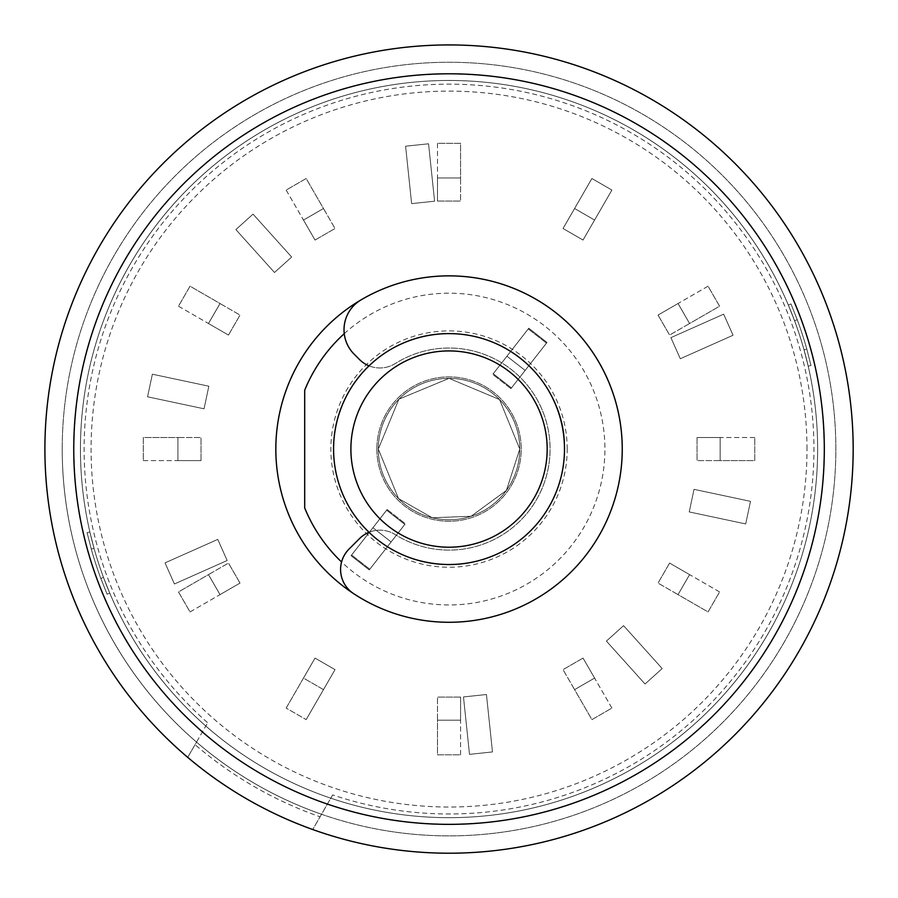<?xml version="1.0" encoding="UTF-8"?>
<svg xmlns="http://www.w3.org/2000/svg" width="898" height="898" viewBox="0 0 898 898"><rect width="100%" height="100%" fill="white"/><g stroke="black" fill="none" stroke-linecap="round" stroke-linejoin="round"><path stroke-width="0.67" stroke-dasharray="4.49 3.37" d="M332.687 794.932L312.717 829.516A404.134 404.134 0 0 1 495.281 47.594A404.134 404.134 0 0 1 842.582 540.955A404.134 404.134 0 0 1 312.717 829.516L321.518 814.262A386.814 386.814 0 0 1 196.527 742.096L207.685 722.767L196.527 742.096A386.814 386.814 0 0 1 492.261 64.678A386.814 386.814 0 0 1 826.194 534.972A386.814 386.814 0 0 1 321.518 814.262L332.687 794.932A364.902 364.902 0 0 0 813.139 424.877A364.902 364.902 0 0 0 287.944 121.645A364.902 364.902 0 0 0 207.685 722.767M327.501 803.901A375.072 375.072 0 0 0 823.32 424.877A375.072 375.072 0 0 0 282.836 112.834A375.072 375.072 0 0 0 202.51 731.735M824.308 449.067A375.263 375.263 0 0 0 261.397 124.081A375.263 375.263 0 0 0 261.397 774.065A375.263 375.263 0 0 0 824.308 449.067M320.058 816.81L321.518 814.262A386.814 386.814 0 0 0 835.847 449.067A386.814 386.814 0 0 0 449.034 62.254A386.814 386.814 0 0 0 62.22 449.067A386.814 386.814 0 0 1 642.44 114.08A386.814 386.814 0 0 1 642.44 784.066A386.814 386.814 0 0 1 62.22 449.067A386.814 386.814 0 0 0 321.518 814.262A386.814 386.814 0 0 1 196.527 742.096L195.057 744.644A389.698 389.698 0 0 0 320.058 816.81L312.717 829.516A404.134 404.134 0 0 1 187.716 757.351L195.057 744.644M275.832 449.067A173.202 173.202 0 0 1 535.635 299.079A173.202 173.202 0 0 1 535.635 599.067A173.202 173.202 0 0 1 275.832 449.067M449.034 817.674A368.595 368.595 0 0 0 817.629 449.067A368.595 368.595 0 0 0 449.034 80.472A368.595 368.595 0 0 0 80.438 449.067A368.595 368.595 0 0 0 449.034 817.674M304.703 390.192L304.703 507.942M344.248 333.663A155.882 155.882 0 0 1 561.856 341.509A155.882 155.882 0 0 1 559.308 559.252A155.882 155.882 0 0 1 341.577 561.991M333.573 449.067A115.472 115.472 0 0 1 506.764 349.075A115.472 115.472 0 0 1 506.764 549.071A115.472 115.472 0 0 1 333.573 449.067A115.472 115.472 0 0 0 449.034 564.539A115.472 115.472 0 0 0 564.505 449.067A115.472 115.472 0 0 0 449.034 333.607A115.472 115.472 0 0 0 333.573 449.067A115.472 115.472 0 0 1 506.764 349.075A115.472 115.472 0 0 1 506.764 549.071A115.472 115.472 0 0 1 333.573 449.067A115.472 115.472 0 0 0 449.034 564.539A115.472 115.472 0 0 0 564.505 449.067A115.472 115.472 0 0 0 449.034 333.607A115.472 115.472 0 0 0 333.573 449.067A115.472 115.472 0 0 1 506.764 349.075A115.472 115.472 0 0 1 506.764 549.071A115.472 115.472 0 0 1 333.573 449.067A115.472 115.472 0 0 1 506.764 349.075A115.472 115.472 0 0 1 506.764 549.071A115.472 115.472 0 0 1 333.573 449.067A115.472 115.472 0 0 1 506.764 349.075A115.472 115.472 0 0 1 506.764 549.071A115.472 115.472 0 0 1 333.573 449.067A115.472 115.472 0 0 1 506.764 349.075A115.472 115.472 0 0 1 506.764 549.071A115.472 115.472 0 0 1 333.573 449.067A115.472 115.472 0 0 1 506.764 349.075A115.472 115.472 0 0 1 506.764 549.071A115.472 115.472 0 0 1 333.573 449.067M567.199 449.067A118.166 118.166 0 0 0 449.034 330.902A118.166 118.166 0 0 0 330.868 449.067A118.166 118.166 0 0 0 449.034 567.233A118.166 118.166 0 0 0 567.199 449.067M80.438 449.067A368.595 368.595 0 0 1 633.337 129.851A368.595 368.595 0 0 1 633.337 768.284A368.595 368.595 0 0 1 80.438 449.067A368.595 368.595 0 0 1 633.337 129.851A368.595 368.595 0 0 1 633.337 768.284A368.595 368.595 0 0 1 80.438 449.067A368.595 368.595 0 0 1 633.337 129.851A368.595 368.595 0 0 1 633.337 768.284A368.595 368.595 0 0 1 80.438 449.067M788.332 305.051L794.584 320.777A368.595 368.595 0 0 1 804.002 349.76A368.595 368.595 0 0 0 794.584 320.777L788.332 305.051L790.981 303.928L797.233 319.654L790.981 303.928L788.332 305.051M804.002 349.76L808.189 366.159L804.002 349.76L806.808 349.109A371.469 371.469 0 0 0 797.233 319.654L794.584 320.777L797.233 319.654A371.469 371.469 0 0 1 806.808 349.109L804.002 349.76M109.736 593.095L103.483 577.369A368.595 368.595 0 0 1 94.066 548.386A368.595 368.595 0 0 0 103.483 577.369L109.736 593.095L107.098 594.218L100.834 578.492L107.098 594.218L109.736 593.095M94.066 548.386L89.879 531.986L94.066 548.386L91.27 549.037A371.469 371.469 0 0 0 100.834 578.492L103.483 577.369L100.834 578.492A371.469 371.469 0 0 1 91.27 549.037L94.066 548.386M806.808 349.109L810.984 365.508L808.189 366.159L810.984 365.508L806.808 349.109M91.27 549.037L87.084 532.637L89.879 531.986L87.084 532.637L91.27 549.037M361.075 299.865A173.202 173.202 0 0 1 577.481 565.269A173.202 173.202 0 0 1 353.531 593.567A28.871 28.871 0 0 1 349.041 549.071L359.481 538.632A28.871 28.871 0 0 1 395.255 534.602A101.036 101.036 0 0 0 525.611 383.154A101.036 101.036 0 0 0 395.255 363.544A28.871 28.871 0 0 1 359.481 359.514L354.171 354.205A34.64 34.64 0 0 1 361.075 299.865M368.999 532.301A28.871 28.871 0 0 1 395.255 534.602A101.036 101.036 0 0 0 525.611 383.154A101.036 101.036 0 0 0 395.255 363.544A28.871 28.871 0 0 1 368.999 365.834M387.15 509.525L405.346 523.736L391.135 541.943L372.928 527.721L387.15 509.525L405.346 523.736L369.808 569.231L391.135 541.943L372.928 527.721L351.612 555.02L387.15 509.525M369.808 569.231L351.612 555.02L369.808 569.231M335.033 669.627L315.03 658.088L335.033 669.627L323.482 689.63L303.479 678.08L315.03 658.088L335.033 669.627L306.162 719.624L335.033 669.627L306.162 719.624L323.482 689.63L303.479 678.08L286.159 708.084L306.162 719.624L286.159 708.084L306.162 719.624L286.159 708.084L315.03 658.088L335.033 669.627M806.988 449.067A357.943 357.943 0 0 0 270.062 139.078A357.943 357.943 0 0 0 270.062 759.068A357.943 357.943 0 0 0 806.988 449.067M321.518 814.262L312.717 829.516M187.716 757.351L196.527 742.096M62.22 449.067A386.814 386.814 0 0 1 642.44 114.08A386.814 386.814 0 0 1 642.44 784.066A386.814 386.814 0 0 1 62.22 449.067M204.037 408.803L147.564 396.793L152.368 374.208L208.841 386.207L204.037 408.803L147.564 396.793L152.368 374.208L208.841 386.207L204.037 408.803M274.496 272.487L235.871 229.585L253.034 214.128L291.659 257.03L274.496 272.487L235.871 229.585L253.034 214.128L291.659 257.03L274.496 272.487M411.632 203.622L405.593 146.206L428.559 143.792L434.598 201.208L411.632 203.622L405.593 146.206L428.559 143.792L434.598 201.208L411.632 203.622M563.046 228.507L591.905 178.511L611.908 190.062L583.038 240.058L563.046 228.507L591.905 178.511L611.908 190.062L583.038 240.058L563.046 228.507L583.038 240.058L563.046 228.507L574.585 208.516L594.588 220.055L583.038 240.058L611.908 190.062L591.905 178.511L563.046 228.507M670.907 337.648L723.653 314.165L733.049 335.257L680.302 358.74L670.907 337.648L723.653 314.165L733.049 335.257L680.302 358.74L670.907 337.648M694.031 489.343L750.504 501.342L745.699 523.938L689.226 511.927L694.031 489.343L750.504 501.342L745.699 523.938L689.226 511.927L694.031 489.343M623.571 625.659L662.196 668.561L645.045 684.007L606.408 641.105L623.571 625.659L662.196 668.561L645.045 684.007L606.408 641.105L623.571 625.659M486.447 694.524L492.474 751.94L469.508 754.354L463.48 696.938L486.447 694.524L492.474 751.94L469.508 754.354L463.48 696.938L486.447 694.524M286.159 708.084L315.03 658.088L286.159 708.084M227.16 560.498L174.414 583.981L165.03 562.878L217.765 539.395L227.16 560.498L174.414 583.981L165.03 562.878L217.765 539.395L227.16 560.498M511.456 387.936L493.249 373.725L528.799 328.23L546.994 342.441L511.456 387.936L493.249 373.725L528.799 328.23L546.994 342.441L511.456 387.936M386.623 510.199L404.818 524.421L369.269 569.916L351.073 555.694L386.623 510.199L404.818 524.421L369.269 569.916L351.073 555.694L386.623 510.199M240.024 583.083L228.474 563.08L240.024 583.083L220.021 594.622L208.471 574.619L228.474 563.08L178.478 591.939L190.028 611.942L240.024 583.083M190.028 611.942L220.021 594.622L208.471 574.619L178.478 591.939L190.028 611.942M201.017 460.618L201.017 437.528L201.017 460.618L177.927 460.618L177.927 437.528L201.017 437.528L143.287 437.528L143.287 460.618L201.017 460.618M143.287 460.618L177.927 460.618L177.927 437.528L143.287 437.528L143.287 460.618M228.474 335.066L240.024 315.063L228.474 335.066L208.471 323.516L220.021 303.513L240.024 315.063L190.028 286.193L178.478 306.196L228.474 335.066M178.478 306.196L208.471 323.516L220.021 303.513L190.028 286.193L178.478 306.196M315.03 240.058L335.033 228.507L315.03 240.058L303.479 220.055L323.482 208.516L335.033 228.507L306.162 178.511L286.159 190.062L315.03 240.058M286.159 190.062L303.479 220.055L323.482 208.516L306.162 178.511L286.159 190.062M437.483 201.062L460.584 201.062L437.483 201.062L437.483 177.961L460.584 177.961L460.584 201.062L460.584 143.321L437.483 143.321L437.483 201.062M437.483 143.321L437.483 177.961L460.584 177.961L460.584 143.321L437.483 143.321M591.905 178.511L574.585 208.516L594.588 220.055L611.908 190.062L591.905 178.511M658.043 315.063L669.594 335.066L658.043 315.063L678.046 303.513L689.597 323.516L669.594 335.066L719.59 306.196L708.051 286.193L658.043 315.063M708.051 286.193L678.046 303.513L689.597 323.516L719.59 306.196L708.051 286.193M697.05 437.528L697.05 460.618L697.05 437.528L720.14 437.528L720.14 460.618L697.05 460.618L754.78 460.618L754.78 437.528L697.05 437.528M754.78 437.528L720.14 437.528L720.14 460.618L754.78 460.618L754.78 437.528M669.594 563.08L658.043 583.083L669.594 563.08L689.597 574.619L678.046 594.622L658.043 583.083L708.051 611.942L719.59 591.939L669.594 563.08M719.59 591.939L689.597 574.619L678.046 594.622L708.051 611.942L719.59 591.939M583.038 658.088L563.046 669.627L583.038 658.088L594.588 678.08L574.585 689.63L563.046 669.627L591.905 719.624L611.908 708.084L583.038 658.088M611.908 708.084L594.588 678.08L574.585 689.63L591.905 719.624L611.908 708.084M460.584 697.084L437.483 697.084L460.584 697.084L460.584 720.174L437.483 720.174L437.483 697.084L437.483 754.814L460.584 754.814L460.584 697.084M460.584 754.814L460.584 720.174L437.483 720.174L437.483 754.814L460.584 754.814M510.917 388.621L492.721 374.399L506.943 356.203L525.139 370.425L510.917 388.621L492.721 374.399L528.271 328.904L506.943 356.203L525.139 370.425L546.467 343.126L510.917 388.621M528.271 328.904L546.467 343.126L528.271 328.904M378.316 449.067A70.729 70.729 0 0 1 484.392 387.824A70.729 70.729 0 0 1 484.392 510.322A70.729 70.729 0 0 1 378.316 449.067A70.729 70.729 0 0 1 484.392 387.824A70.729 70.729 0 0 1 484.392 510.322A70.729 70.729 0 0 1 378.316 449.067A70.729 70.729 0 0 1 484.392 387.824A70.729 70.729 0 0 1 484.392 510.322A70.729 70.729 0 0 1 378.316 449.067A70.729 70.729 0 0 1 484.392 387.824A70.729 70.729 0 0 1 484.392 510.322A70.729 70.729 0 0 1 378.316 449.067M376.868 449.067A72.166 72.166 0 0 1 485.122 386.567A72.166 72.166 0 0 1 485.122 511.568A72.166 72.166 0 0 1 376.868 449.067A72.166 72.166 0 0 1 485.122 386.567A72.166 72.166 0 0 1 485.122 511.568A72.166 72.166 0 0 1 376.868 449.067M564.505 449.067C567.244 393.447 516.642 333.248 449.034 333.607C387.206 331.991 331.923 387.599 333.573 449.067C333.652 469.474 338.726 488.579 348.806 506.405C371.806 543.683 405.211 563.057 449.034 564.539C482.664 563.955 511.041 551.473 534.164 527.081C554.044 504.799 564.157 478.802 564.505 449.067C567.244 393.447 516.642 333.248 449.034 333.607C387.206 331.991 331.923 387.599 333.573 449.067C333.652 469.474 338.726 488.579 348.806 506.405C371.806 543.683 405.211 563.057 449.034 564.539C482.664 563.955 511.041 551.473 534.164 527.081C554.044 504.799 564.157 478.802 564.505 449.067M519.762 449.067L499.535 399.554L449.034 378.35L398.903 399.183L378.316 449.067L398.532 498.581L432.275 517.776L471.102 516.26L506.405 490.443L519.762 449.067L499.535 399.554L449.034 378.35L398.903 399.183L378.316 449.067L398.532 498.581L432.275 517.776L471.102 516.26L506.405 490.443L519.762 449.067"/><path stroke-width="1.35" d="M44.9 449.067A404.134 404.134 0 0 1 651.106 99.083A404.134 404.134 0 0 1 651.106 799.063A404.134 404.134 0 0 1 44.9 449.067M824.308 449.067A375.263 375.263 0 0 0 261.397 124.081A375.263 375.263 0 0 0 261.397 774.065A375.263 375.263 0 0 0 824.308 449.067M275.832 449.067A173.202 173.202 0 0 1 563.091 318.723A173.202 173.202 0 0 1 563.091 579.423A173.202 173.202 0 0 1 275.832 449.067M341.577 561.991A155.882 155.882 0 0 1 304.703 507.942L304.703 390.192A155.882 155.882 0 0 1 344.248 333.663M368.999 365.834A28.871 28.871 0 0 1 359.481 359.514L354.171 354.205A34.64 34.64 0 0 1 361.075 299.865A173.202 173.202 0 0 1 577.481 565.269A173.202 173.202 0 0 1 353.531 593.567A28.871 28.871 0 0 1 349.041 549.071L359.481 538.632A28.871 28.871 0 0 1 368.999 532.301M312.717 829.516A404.134 404.134 0 0 1 187.716 757.351M333.573 449.067A115.472 115.472 0 0 1 506.764 349.075A115.472 115.472 0 0 1 506.764 549.071A115.472 115.472 0 0 1 333.573 449.067M350.894 449.067A98.151 98.151 0 0 0 498.109 534.063A98.151 98.151 0 0 0 498.109 364.072A98.151 98.151 0 0 0 350.894 449.067"/></g></svg>
